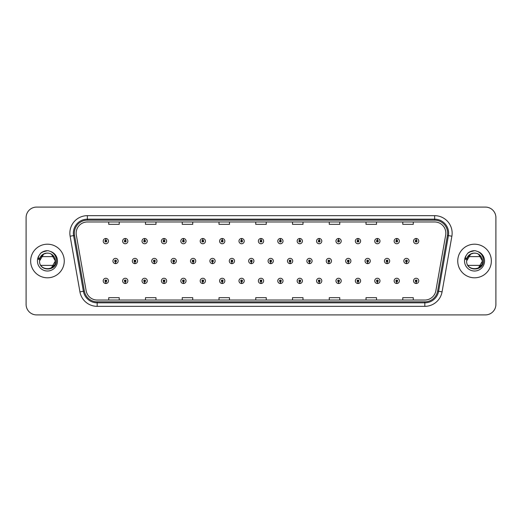 <?xml version="1.0" encoding="UTF-8"?>
<svg xmlns="http://www.w3.org/2000/svg" width="522" height="522" viewBox="0 0 522 522"><rect width="100%" height="100%" fill="white"/><g stroke="black" fill="none" stroke-linecap="round" stroke-linejoin="round"><path stroke-width="0.78" d="M125.202 281.756L125.123 283.505A2.623 2.623 0 0 0 125.358 283.505L125.28 281.756A0.874 0.874 0 0 0 126.115 280.882A0.874 0.874 0 0 0 125.241 280.007A0.874 0.874 0 0 0 124.366 280.882A0.874 0.874 0 0 0 125.202 281.756L125.228 281.234A0.352 0.352 0 0 1 124.888 280.882A0.352 0.352 0 0 1 125.241 280.536A0.352 0.352 0 0 1 125.593 280.882A0.352 0.352 0 0 1 125.254 281.234L125.28 281.756M144.594 281.756L144.522 283.505A2.623 2.623 0 0 0 144.751 283.505L144.672 281.756A0.874 0.874 0 0 0 145.507 280.882A0.874 0.874 0 0 0 144.633 280.007A0.874 0.874 0 0 0 143.759 280.882A0.874 0.874 0 0 0 144.594 281.756L144.62 281.234A0.352 0.352 0 0 1 144.287 280.882A0.352 0.352 0 0 1 144.633 280.536A0.352 0.352 0 0 1 144.985 280.882A0.352 0.352 0 0 1 144.653 281.234L144.672 281.756M163.993 281.756L163.915 283.505A2.623 2.623 0 0 0 164.143 283.505L164.065 281.756A0.874 0.874 0 0 0 164.906 280.882A0.874 0.874 0 0 0 164.032 280.007A0.874 0.874 0 0 0 163.151 280.882A0.874 0.874 0 0 0 163.993 281.756L164.012 281.234A0.352 0.352 0 0 1 163.68 280.882A0.352 0.352 0 0 1 164.032 280.536A0.352 0.352 0 0 1 164.378 280.882A0.352 0.352 0 0 1 164.045 281.234L164.065 281.756M183.385 281.756L183.307 283.505A2.623 2.623 0 0 0 183.535 283.505L183.463 281.756A0.874 0.874 0 0 0 184.299 280.882A0.874 0.874 0 0 0 183.424 280.007A0.874 0.874 0 0 0 182.55 280.882A0.874 0.874 0 0 0 183.385 281.756L183.411 281.234A0.352 0.352 0 0 1 183.072 280.882A0.352 0.352 0 0 1 183.424 280.536A0.352 0.352 0 0 1 183.777 280.882A0.352 0.352 0 0 1 183.437 281.234L183.463 281.756M202.777 281.756L202.706 283.505A2.623 2.623 0 0 0 202.934 283.505L202.856 281.756A0.874 0.874 0 0 0 203.691 280.882A0.874 0.874 0 0 0 202.817 280.007A0.874 0.874 0 0 0 201.942 280.882A0.874 0.874 0 0 0 202.777 281.756L202.804 281.234A0.352 0.352 0 0 1 202.471 280.882A0.352 0.352 0 0 1 202.817 280.536A0.352 0.352 0 0 1 203.169 280.882A0.352 0.352 0 0 1 202.83 281.234L202.856 281.756M222.176 281.756L222.098 283.505A2.623 2.623 0 0 0 222.326 283.505L222.248 281.756A0.874 0.874 0 0 0 223.09 280.882A0.874 0.874 0 0 0 222.209 280.007A0.874 0.874 0 0 0 221.335 280.882A0.874 0.874 0 0 0 222.176 281.756L222.196 281.234A0.352 0.352 0 0 1 221.863 280.882A0.352 0.352 0 0 1 222.209 280.536A0.352 0.352 0 0 1 222.561 280.882A0.352 0.352 0 0 1 222.228 281.234L222.248 281.756M241.569 281.756L241.49 283.505A2.623 2.623 0 0 0 241.719 283.505L241.647 281.756A0.874 0.874 0 0 0 242.482 280.882A0.874 0.874 0 0 0 241.608 280.007A0.874 0.874 0 0 0 240.733 280.882A0.874 0.874 0 0 0 241.569 281.756L241.588 281.234A0.352 0.352 0 0 1 241.255 280.882A0.352 0.352 0 0 1 241.608 280.536A0.352 0.352 0 0 1 241.954 280.882A0.352 0.352 0 0 1 241.621 281.234L241.647 281.756M260.961 281.756L260.883 283.505A2.623 2.623 0 0 0 261.117 283.505L261.039 281.756A0.874 0.874 0 0 0 261.874 280.882A0.874 0.874 0 0 0 261 280.007A0.874 0.874 0 0 0 260.126 280.882A0.874 0.874 0 0 0 260.961 281.756L260.987 281.234A0.352 0.352 0 0 1 260.648 280.882A0.352 0.352 0 0 1 261 280.536A0.352 0.352 0 0 1 261.352 280.882A0.352 0.352 0 0 1 261.013 281.234L261.039 281.756M280.353 281.756L280.281 283.505A2.623 2.623 0 0 0 280.51 283.505L280.431 281.756A0.874 0.874 0 0 0 281.267 280.882A0.874 0.874 0 0 0 280.392 280.007A0.874 0.874 0 0 0 279.518 280.882A0.874 0.874 0 0 0 280.353 281.756L280.379 281.234A0.352 0.352 0 0 1 280.046 280.882A0.352 0.352 0 0 1 280.392 280.536A0.352 0.352 0 0 1 280.745 280.882A0.352 0.352 0 0 1 280.412 281.234L280.431 281.756M299.752 281.756L299.674 283.505A2.623 2.623 0 0 0 299.902 283.505L299.824 281.756A0.874 0.874 0 0 0 300.665 280.882A0.874 0.874 0 0 0 299.791 280.007A0.874 0.874 0 0 0 298.91 280.882A0.874 0.874 0 0 0 299.752 281.756L299.772 281.234A0.352 0.352 0 0 1 299.439 280.882A0.352 0.352 0 0 1 299.791 280.536A0.352 0.352 0 0 1 300.137 280.882A0.352 0.352 0 0 1 299.804 281.234L299.824 281.756M319.144 281.756L319.066 283.505A2.623 2.623 0 0 0 319.294 283.505L319.223 281.756A0.874 0.874 0 0 0 320.058 280.882A0.874 0.874 0 0 0 319.183 280.007A0.874 0.874 0 0 0 318.309 280.882A0.874 0.874 0 0 0 319.144 281.756L319.17 281.234A0.352 0.352 0 0 1 318.831 280.882A0.352 0.352 0 0 1 319.183 280.536A0.352 0.352 0 0 1 319.529 280.882A0.352 0.352 0 0 1 319.196 281.234L319.223 281.756M338.537 281.756L338.465 283.505A2.623 2.623 0 0 0 338.693 283.505L338.615 281.756A0.874 0.874 0 0 0 339.45 280.882A0.874 0.874 0 0 0 338.576 280.007A0.874 0.874 0 0 0 337.701 280.882A0.874 0.874 0 0 0 338.537 281.756L338.563 281.234A0.352 0.352 0 0 1 338.223 280.882A0.352 0.352 0 0 1 338.576 280.536A0.352 0.352 0 0 1 338.928 280.882A0.352 0.352 0 0 1 338.589 281.234L338.615 281.756M357.935 281.756L357.857 283.505A2.623 2.623 0 0 0 358.085 283.505L358.007 281.756A0.874 0.874 0 0 0 358.849 280.882A0.874 0.874 0 0 0 357.968 280.007A0.874 0.874 0 0 0 357.094 280.882A0.874 0.874 0 0 0 357.935 281.756L357.955 281.234A0.352 0.352 0 0 1 357.622 280.882A0.352 0.352 0 0 1 357.968 280.536A0.352 0.352 0 0 1 358.32 280.882A0.352 0.352 0 0 1 357.988 281.234L358.007 281.756M377.328 281.756L377.249 283.505A2.623 2.623 0 0 0 377.478 283.505L377.406 281.756A0.874 0.874 0 0 0 378.241 280.882A0.874 0.874 0 0 0 377.367 280.007A0.874 0.874 0 0 0 376.493 280.882A0.874 0.874 0 0 0 377.328 281.756L377.347 281.234A0.352 0.352 0 0 1 377.014 280.882A0.352 0.352 0 0 1 377.367 280.536A0.352 0.352 0 0 1 377.713 280.882A0.352 0.352 0 0 1 377.38 281.234L377.406 281.756M396.72 281.756L396.642 283.505A2.623 2.623 0 0 0 396.877 283.505L396.798 281.756A0.874 0.874 0 0 0 397.633 280.882A0.874 0.874 0 0 0 396.759 280.007A0.874 0.874 0 0 0 395.885 280.882A0.874 0.874 0 0 0 396.72 281.756L396.746 281.234A0.352 0.352 0 0 1 396.407 280.882A0.352 0.352 0 0 1 396.759 280.536A0.352 0.352 0 0 1 397.111 280.882A0.352 0.352 0 0 1 396.772 281.234L396.798 281.756M416.112 281.756L416.041 283.505A2.623 2.623 0 0 0 416.269 283.505L416.191 281.756A0.874 0.874 0 0 0 417.026 280.882A0.874 0.874 0 0 0 416.151 280.007A0.874 0.874 0 0 0 415.277 280.882A0.874 0.874 0 0 0 416.112 281.756L416.138 281.234A0.352 0.352 0 0 1 415.806 280.882A0.352 0.352 0 0 1 416.151 280.536A0.352 0.352 0 0 1 416.504 280.882A0.352 0.352 0 0 1 416.171 281.234L416.191 281.756M105.809 281.756L105.731 283.505A2.623 2.623 0 0 0 105.959 283.505L105.888 281.756A0.874 0.874 0 0 0 106.723 280.882A0.874 0.874 0 0 0 105.849 280.007A0.874 0.874 0 0 0 104.974 280.882A0.874 0.874 0 0 0 105.809 281.756L105.829 281.234A0.352 0.352 0 0 1 105.496 280.882A0.352 0.352 0 0 1 105.849 280.536A0.352 0.352 0 0 1 106.194 280.882A0.352 0.352 0 0 1 105.862 281.234L105.888 281.756M134.898 261.874L134.826 263.623A2.623 2.623 0 0 0 135.054 263.623L134.976 261.874A0.874 0.874 0 0 0 135.811 261A0.874 0.874 0 0 0 134.937 260.126A0.874 0.874 0 0 0 134.063 261A0.874 0.874 0 0 0 134.898 261.874L134.924 261.352A0.352 0.352 0 0 1 134.591 261A0.352 0.352 0 0 1 134.937 260.648A0.352 0.352 0 0 1 135.289 261A0.352 0.352 0 0 1 134.957 261.352L134.976 261.874M154.297 261.874L154.218 263.623A2.623 2.623 0 0 0 154.447 263.623L154.368 261.874A0.874 0.874 0 0 0 155.21 261A0.874 0.874 0 0 0 154.329 260.126A0.874 0.874 0 0 0 153.455 261A0.874 0.874 0 0 0 154.297 261.874L154.316 261.352A0.352 0.352 0 0 1 153.983 261A0.352 0.352 0 0 1 154.329 260.648A0.352 0.352 0 0 1 154.682 261A0.352 0.352 0 0 1 154.349 261.352L154.368 261.874M173.689 261.874L173.611 263.623A2.623 2.623 0 0 0 173.839 263.623L173.767 261.874A0.874 0.874 0 0 0 174.602 261A0.874 0.874 0 0 0 173.728 260.126A0.874 0.874 0 0 0 172.854 261A0.874 0.874 0 0 0 173.689 261.874L173.709 261.352A0.352 0.352 0 0 1 173.376 261A0.352 0.352 0 0 1 173.728 260.648A0.352 0.352 0 0 1 174.074 261A0.352 0.352 0 0 1 173.741 261.352L173.767 261.874M193.081 261.874L193.003 263.623A2.623 2.623 0 0 0 193.238 263.623L193.16 261.874A0.874 0.874 0 0 0 193.995 261A0.874 0.874 0 0 0 193.12 260.126A0.874 0.874 0 0 0 192.246 261A0.874 0.874 0 0 0 193.081 261.874L193.107 261.352A0.352 0.352 0 0 1 192.768 261A0.352 0.352 0 0 1 193.12 260.648A0.352 0.352 0 0 1 193.473 261A0.352 0.352 0 0 1 193.133 261.352L193.16 261.874M212.474 261.874L212.402 263.623A2.623 2.623 0 0 0 212.63 263.623L212.552 261.874A0.874 0.874 0 0 0 213.387 261A0.874 0.874 0 0 0 212.513 260.126A0.874 0.874 0 0 0 211.638 261A0.874 0.874 0 0 0 212.474 261.874L212.5 261.352A0.352 0.352 0 0 1 212.167 261A0.352 0.352 0 0 1 212.513 260.648A0.352 0.352 0 0 1 212.865 261A0.352 0.352 0 0 1 212.532 261.352L212.552 261.874M231.872 261.874L231.794 263.623A2.623 2.623 0 0 0 232.022 263.623L231.944 261.874A0.874 0.874 0 0 0 232.786 261A0.874 0.874 0 0 0 231.912 260.126A0.874 0.874 0 0 0 231.031 261A0.874 0.874 0 0 0 231.872 261.874L231.892 261.352A0.352 0.352 0 0 1 231.559 261A0.352 0.352 0 0 1 231.912 260.648A0.352 0.352 0 0 1 232.257 261A0.352 0.352 0 0 1 231.925 261.352L231.944 261.874M251.265 261.874L251.186 263.623A2.623 2.623 0 0 0 251.415 263.623L251.343 261.874A0.874 0.874 0 0 0 252.178 261A0.874 0.874 0 0 0 251.304 260.126A0.874 0.874 0 0 0 250.429 261A0.874 0.874 0 0 0 251.265 261.874L251.291 261.352A0.352 0.352 0 0 1 250.952 261A0.352 0.352 0 0 1 251.304 260.648A0.352 0.352 0 0 1 251.656 261A0.352 0.352 0 0 1 251.317 261.352L251.343 261.874M270.657 261.874L270.585 263.623A2.623 2.623 0 0 0 270.814 263.623L270.735 261.874A0.874 0.874 0 0 0 271.57 261A0.874 0.874 0 0 0 270.696 260.126A0.874 0.874 0 0 0 269.822 261A0.874 0.874 0 0 0 270.657 261.874L270.683 261.352A0.352 0.352 0 0 1 270.344 261A0.352 0.352 0 0 1 270.696 260.648A0.352 0.352 0 0 1 271.048 261A0.352 0.352 0 0 1 270.709 261.352L270.735 261.874M290.056 261.874L289.978 263.623A2.623 2.623 0 0 0 290.206 263.623L290.128 261.874A0.874 0.874 0 0 0 290.969 261A0.874 0.874 0 0 0 290.088 260.126A0.874 0.874 0 0 0 289.214 261A0.874 0.874 0 0 0 290.056 261.874L290.075 261.352A0.352 0.352 0 0 1 289.743 261A0.352 0.352 0 0 1 290.088 260.648A0.352 0.352 0 0 1 290.441 261A0.352 0.352 0 0 1 290.108 261.352L290.128 261.874M309.448 261.874L309.37 263.623A2.623 2.623 0 0 0 309.598 263.623L309.526 261.874A0.874 0.874 0 0 0 310.362 261A0.874 0.874 0 0 0 309.487 260.126A0.874 0.874 0 0 0 308.613 261A0.874 0.874 0 0 0 309.448 261.874L309.468 261.352A0.352 0.352 0 0 1 309.135 261A0.352 0.352 0 0 1 309.487 260.648A0.352 0.352 0 0 1 309.833 261A0.352 0.352 0 0 1 309.5 261.352L309.526 261.874M328.84 261.874L328.762 263.623A2.623 2.623 0 0 0 328.997 263.623L328.919 261.874A0.874 0.874 0 0 0 329.754 261A0.874 0.874 0 0 0 328.88 260.126A0.874 0.874 0 0 0 328.005 261A0.874 0.874 0 0 0 328.84 261.874L328.867 261.352A0.352 0.352 0 0 1 328.527 261A0.352 0.352 0 0 1 328.88 260.648A0.352 0.352 0 0 1 329.232 261A0.352 0.352 0 0 1 328.893 261.352L328.919 261.874M348.233 261.874L348.161 263.623A2.623 2.623 0 0 0 348.389 263.623L348.311 261.874A0.874 0.874 0 0 0 349.146 261A0.874 0.874 0 0 0 348.272 260.126A0.874 0.874 0 0 0 347.398 261A0.874 0.874 0 0 0 348.233 261.874L348.259 261.352A0.352 0.352 0 0 1 347.926 261A0.352 0.352 0 0 1 348.272 260.648A0.352 0.352 0 0 1 348.624 261A0.352 0.352 0 0 1 348.291 261.352L348.311 261.874M367.632 261.874L367.553 263.623A2.623 2.623 0 0 0 367.782 263.623L367.703 261.874A0.874 0.874 0 0 0 368.545 261A0.874 0.874 0 0 0 367.671 260.126A0.874 0.874 0 0 0 366.79 261A0.874 0.874 0 0 0 367.632 261.874L367.651 261.352A0.352 0.352 0 0 1 367.318 261A0.352 0.352 0 0 1 367.671 260.648A0.352 0.352 0 0 1 368.017 261A0.352 0.352 0 0 1 367.684 261.352L367.703 261.874M387.024 261.874L386.946 263.623A2.623 2.623 0 0 0 387.174 263.623L387.102 261.874A0.874 0.874 0 0 0 387.937 261A0.874 0.874 0 0 0 387.063 260.126A0.874 0.874 0 0 0 386.189 261A0.874 0.874 0 0 0 387.024 261.874L387.043 261.352A0.352 0.352 0 0 1 386.711 261A0.352 0.352 0 0 1 387.063 260.648A0.352 0.352 0 0 1 387.409 261A0.352 0.352 0 0 1 387.076 261.352L387.102 261.874M406.416 261.874L406.344 263.623A2.623 2.623 0 0 0 406.573 263.623L406.494 261.874A0.874 0.874 0 0 0 407.33 261A0.874 0.874 0 0 0 406.455 260.126A0.874 0.874 0 0 0 405.581 261A0.874 0.874 0 0 0 406.416 261.874L406.442 261.352A0.352 0.352 0 0 1 406.103 261A0.352 0.352 0 0 1 406.455 260.648A0.352 0.352 0 0 1 406.808 261A0.352 0.352 0 0 1 406.468 261.352L406.494 261.874M115.506 261.874L115.427 263.623A2.623 2.623 0 0 0 115.656 263.623L115.584 261.874A0.874 0.874 0 0 0 116.419 261A0.874 0.874 0 0 0 115.545 260.126A0.874 0.874 0 0 0 114.67 261A0.874 0.874 0 0 0 115.506 261.874L115.532 261.352A0.352 0.352 0 0 1 115.192 261A0.352 0.352 0 0 1 115.545 260.648A0.352 0.352 0 0 1 115.897 261A0.352 0.352 0 0 1 115.558 261.352L115.584 261.874M125.28 240.244L125.358 238.495A2.623 2.623 0 0 0 125.123 238.495L125.202 240.244A0.874 0.874 0 0 0 124.366 241.118A0.874 0.874 0 0 0 125.241 241.993A0.874 0.874 0 0 0 126.115 241.118A0.874 0.874 0 0 0 125.28 240.244L125.254 240.766A0.352 0.352 0 0 1 125.593 241.118A0.352 0.352 0 0 1 125.241 241.464A0.352 0.352 0 0 1 124.888 241.118A0.352 0.352 0 0 1 125.228 240.766L125.202 240.244M144.672 240.244L144.751 238.495A2.623 2.623 0 0 0 144.522 238.495L144.594 240.244A0.874 0.874 0 0 0 143.759 241.118A0.874 0.874 0 0 0 144.633 241.993A0.874 0.874 0 0 0 145.507 241.118A0.874 0.874 0 0 0 144.672 240.244L144.653 240.766A0.352 0.352 0 0 1 144.985 241.118A0.352 0.352 0 0 1 144.633 241.464A0.352 0.352 0 0 1 144.287 241.118A0.352 0.352 0 0 1 144.62 240.766L144.594 240.244M164.065 240.244L164.143 238.495A2.623 2.623 0 0 0 163.915 238.495L163.993 240.244A0.874 0.874 0 0 0 163.151 241.118A0.874 0.874 0 0 0 164.032 241.993A0.874 0.874 0 0 0 164.906 241.118A0.874 0.874 0 0 0 164.065 240.244L164.045 240.766A0.352 0.352 0 0 1 164.378 241.118A0.352 0.352 0 0 1 164.032 241.464A0.352 0.352 0 0 1 163.68 241.118A0.352 0.352 0 0 1 164.012 240.766L163.993 240.244M183.463 240.244L183.535 238.495A2.623 2.623 0 0 0 183.307 238.495L183.385 240.244A0.874 0.874 0 0 0 182.55 241.118A0.874 0.874 0 0 0 183.424 241.993A0.874 0.874 0 0 0 184.299 241.118A0.874 0.874 0 0 0 183.463 240.244L183.437 240.766A0.352 0.352 0 0 1 183.777 241.118A0.352 0.352 0 0 1 183.424 241.464A0.352 0.352 0 0 1 183.072 241.118A0.352 0.352 0 0 1 183.411 240.766L183.385 240.244M202.856 240.244L202.934 238.495A2.623 2.623 0 0 0 202.706 238.495L202.777 240.244A0.874 0.874 0 0 0 201.942 241.118A0.874 0.874 0 0 0 202.817 241.993A0.874 0.874 0 0 0 203.691 241.118A0.874 0.874 0 0 0 202.856 240.244L202.83 240.766A0.352 0.352 0 0 1 203.169 241.118A0.352 0.352 0 0 1 202.817 241.464A0.352 0.352 0 0 1 202.471 241.118A0.352 0.352 0 0 1 202.804 240.766L202.777 240.244M222.248 240.244L222.326 238.495A2.623 2.623 0 0 0 222.098 238.495L222.176 240.244A0.874 0.874 0 0 0 221.335 241.118A0.874 0.874 0 0 0 222.209 241.993A0.874 0.874 0 0 0 223.09 241.118A0.874 0.874 0 0 0 222.248 240.244L222.228 240.766A0.352 0.352 0 0 1 222.561 241.118A0.352 0.352 0 0 1 222.209 241.464A0.352 0.352 0 0 1 221.863 241.118A0.352 0.352 0 0 1 222.196 240.766L222.176 240.244M241.647 240.244L241.719 238.495A2.623 2.623 0 0 0 241.49 238.495L241.569 240.244A0.874 0.874 0 0 0 240.733 241.118A0.874 0.874 0 0 0 241.608 241.993A0.874 0.874 0 0 0 242.482 241.118A0.874 0.874 0 0 0 241.647 240.244L241.621 240.766A0.352 0.352 0 0 1 241.954 241.118A0.352 0.352 0 0 1 241.608 241.464A0.352 0.352 0 0 1 241.255 241.118A0.352 0.352 0 0 1 241.588 240.766L241.569 240.244M261.039 240.244L261.117 238.495A2.623 2.623 0 0 0 260.883 238.495L260.961 240.244A0.874 0.874 0 0 0 260.126 241.118A0.874 0.874 0 0 0 261 241.993A0.874 0.874 0 0 0 261.874 241.118A0.874 0.874 0 0 0 261.039 240.244L261.013 240.766A0.352 0.352 0 0 1 261.352 241.118A0.352 0.352 0 0 1 261 241.464A0.352 0.352 0 0 1 260.648 241.118A0.352 0.352 0 0 1 260.987 240.766L260.961 240.244M280.431 240.244L280.51 238.495A2.623 2.623 0 0 0 280.281 238.495L280.353 240.244A0.874 0.874 0 0 0 279.518 241.118A0.874 0.874 0 0 0 280.392 241.993A0.874 0.874 0 0 0 281.267 241.118A0.874 0.874 0 0 0 280.431 240.244L280.412 240.766A0.352 0.352 0 0 1 280.745 241.118A0.352 0.352 0 0 1 280.392 241.464A0.352 0.352 0 0 1 280.046 241.118A0.352 0.352 0 0 1 280.379 240.766L280.353 240.244M299.824 240.244L299.902 238.495A2.623 2.623 0 0 0 299.674 238.495L299.752 240.244A0.874 0.874 0 0 0 298.91 241.118A0.874 0.874 0 0 0 299.791 241.993A0.874 0.874 0 0 0 300.665 241.118A0.874 0.874 0 0 0 299.824 240.244L299.804 240.766A0.352 0.352 0 0 1 300.137 241.118A0.352 0.352 0 0 1 299.791 241.464A0.352 0.352 0 0 1 299.439 241.118A0.352 0.352 0 0 1 299.772 240.766L299.752 240.244M319.223 240.244L319.294 238.495A2.623 2.623 0 0 0 319.066 238.495L319.144 240.244A0.874 0.874 0 0 0 318.309 241.118A0.874 0.874 0 0 0 319.183 241.993A0.874 0.874 0 0 0 320.058 241.118A0.874 0.874 0 0 0 319.223 240.244L319.196 240.766A0.352 0.352 0 0 1 319.529 241.118A0.352 0.352 0 0 1 319.183 241.464A0.352 0.352 0 0 1 318.831 241.118A0.352 0.352 0 0 1 319.17 240.766L319.144 240.244M338.615 240.244L338.693 238.495A2.623 2.623 0 0 0 338.465 238.495L338.537 240.244A0.874 0.874 0 0 0 337.701 241.118A0.874 0.874 0 0 0 338.576 241.993A0.874 0.874 0 0 0 339.45 241.118A0.874 0.874 0 0 0 338.615 240.244L338.589 240.766A0.352 0.352 0 0 1 338.928 241.118A0.352 0.352 0 0 1 338.576 241.464A0.352 0.352 0 0 1 338.223 241.118A0.352 0.352 0 0 1 338.563 240.766L338.537 240.244M358.007 240.244L358.085 238.495A2.623 2.623 0 0 0 357.857 238.495L357.935 240.244A0.874 0.874 0 0 0 357.094 241.118A0.874 0.874 0 0 0 357.968 241.993A0.874 0.874 0 0 0 358.849 241.118A0.874 0.874 0 0 0 358.007 240.244L357.988 240.766A0.352 0.352 0 0 1 358.32 241.118A0.352 0.352 0 0 1 357.968 241.464A0.352 0.352 0 0 1 357.622 241.118A0.352 0.352 0 0 1 357.955 240.766L357.935 240.244M377.406 240.244L377.478 238.495A2.623 2.623 0 0 0 377.249 238.495L377.328 240.244A0.874 0.874 0 0 0 376.493 241.118A0.874 0.874 0 0 0 377.367 241.993A0.874 0.874 0 0 0 378.241 241.118A0.874 0.874 0 0 0 377.406 240.244L377.38 240.766A0.352 0.352 0 0 1 377.713 241.118A0.352 0.352 0 0 1 377.367 241.464A0.352 0.352 0 0 1 377.014 241.118A0.352 0.352 0 0 1 377.347 240.766L377.328 240.244M396.798 240.244L396.877 238.495A2.623 2.623 0 0 0 396.642 238.495L396.72 240.244A0.874 0.874 0 0 0 395.885 241.118A0.874 0.874 0 0 0 396.759 241.993A0.874 0.874 0 0 0 397.633 241.118A0.874 0.874 0 0 0 396.798 240.244L396.772 240.766A0.352 0.352 0 0 1 397.111 241.118A0.352 0.352 0 0 1 396.759 241.464A0.352 0.352 0 0 1 396.407 241.118A0.352 0.352 0 0 1 396.746 240.766L396.72 240.244M416.191 240.244L416.269 238.495A2.623 2.623 0 0 0 416.041 238.495L416.112 240.244A0.874 0.874 0 0 0 415.277 241.118A0.874 0.874 0 0 0 416.151 241.993A0.874 0.874 0 0 0 417.026 241.118A0.874 0.874 0 0 0 416.191 240.244L416.171 240.766A0.352 0.352 0 0 1 416.504 241.118A0.352 0.352 0 0 1 416.151 241.464A0.352 0.352 0 0 1 415.806 241.118A0.352 0.352 0 0 1 416.138 240.766L416.112 240.244M105.888 240.244L105.959 238.495A2.623 2.623 0 0 0 105.731 238.495L105.809 240.244A0.874 0.874 0 0 0 104.974 241.118A0.874 0.874 0 0 0 105.849 241.993A0.874 0.874 0 0 0 106.723 241.118A0.874 0.874 0 0 0 105.888 240.244L105.862 240.766A0.352 0.352 0 0 1 106.194 241.118A0.352 0.352 0 0 1 105.849 241.464A0.352 0.352 0 0 1 105.496 241.118A0.352 0.352 0 0 1 105.829 240.766L105.809 240.244M76.16 233.171A11.203 11.203 0 0 1 87.363 221.967L434.637 221.967A11.203 11.203 0 0 1 445.671 235.115L435.857 290.774A11.203 11.203 0 0 1 424.823 300.033L97.177 300.033A11.203 11.203 0 0 1 86.143 290.774L76.329 235.115A11.203 11.203 0 0 1 76.16 233.171M74.359 233.171A13.004 13.004 0 0 0 74.561 235.429L84.375 291.087A13.004 13.004 0 0 0 97.177 301.833L424.823 301.833A13.004 13.004 0 0 0 437.625 291.087L447.439 235.429A13.004 13.004 0 0 0 434.637 220.167L87.363 220.167A13.004 13.004 0 0 0 74.359 233.171M70.124 236.212A17.507 17.507 0 0 1 87.363 215.664L434.637 215.664A17.507 17.507 0 0 1 451.876 236.212L442.062 291.87A17.507 17.507 0 0 1 424.823 306.336L97.177 306.336A17.507 17.507 0 0 1 79.938 291.87L70.124 236.212L73.576 235.598A14.003 14.003 0 0 1 87.363 219.168L434.637 219.168A14.003 14.003 0 0 1 448.424 235.598L438.611 291.263A14.003 14.003 0 0 1 424.823 302.832L97.177 302.832A14.003 14.003 0 0 1 83.389 291.263L73.576 235.598A14.003 14.003 0 0 1 73.361 233.171M495.9 217.589A10.505 10.505 0 0 0 485.395 207.09L36.605 207.09A10.505 10.505 0 0 0 26.1 217.589L26.1 304.411A10.505 10.505 0 0 0 36.605 314.91L485.395 314.91A10.505 10.505 0 0 0 495.9 304.411L495.9 217.589M255.747 221.967L255.747 224.336L266.253 224.336L266.253 221.967M218.992 221.967L218.992 224.336L229.491 224.336L229.491 221.967M182.23 221.967L182.23 224.336L192.735 224.336L192.735 221.967M145.475 221.967L145.475 224.336L155.98 224.336L155.98 221.967M108.72 221.967L108.72 224.336L119.218 224.336L119.218 221.967M292.509 221.967L292.509 224.336L303.008 224.336L303.008 221.967M329.265 221.967L329.265 224.336L339.77 224.336L339.77 221.967M366.02 221.967L366.02 224.336L376.525 224.336L376.525 221.967M402.782 221.967L402.782 224.336L413.28 224.336L413.28 221.967M266.253 300.033L266.253 297.664L255.747 297.664L255.747 300.033M229.491 300.033L229.491 297.664L218.992 297.664L218.992 300.033M192.735 300.033L192.735 297.664L182.23 297.664L182.23 300.033M155.98 300.033L155.98 297.664L145.475 297.664L145.475 300.033M119.218 300.033L119.218 297.664L108.72 297.664L108.72 300.033M303.008 300.033L303.008 297.664L292.509 297.664L292.509 300.033M339.77 300.033L339.77 297.664L329.265 297.664L329.265 300.033M376.525 300.033L376.525 297.664L366.02 297.664L366.02 300.033M413.28 300.033L413.28 297.664L402.782 297.664L402.782 300.033M108.472 241.118A2.623 2.623 0 0 0 105.959 238.495A2.623 2.623 0 0 1 108.472 241.118A2.623 2.623 0 0 1 105.849 243.741A2.623 2.623 0 0 1 103.219 241.118A2.623 2.623 0 0 1 105.731 238.495M112.922 261A2.623 2.623 0 0 0 115.427 263.623A2.623 2.623 0 0 1 112.922 261A2.623 2.623 0 0 1 115.545 258.377A2.623 2.623 0 0 1 118.168 261A2.623 2.623 0 0 1 115.656 263.623M103.219 280.882A2.623 2.623 0 0 0 105.731 283.505A2.623 2.623 0 0 1 103.219 280.882A2.623 2.623 0 0 1 105.849 278.259A2.623 2.623 0 0 1 108.472 280.882A2.623 2.623 0 0 1 105.959 283.505M127.864 241.118A2.623 2.623 0 0 0 125.358 238.495A2.623 2.623 0 0 1 127.864 241.118A2.623 2.623 0 0 1 125.241 243.741A2.623 2.623 0 0 1 122.618 241.118A2.623 2.623 0 0 1 125.123 238.495M147.263 241.118A2.623 2.623 0 0 0 144.751 238.495A2.623 2.623 0 0 1 147.263 241.118A2.623 2.623 0 0 1 144.633 243.741A2.623 2.623 0 0 1 142.01 241.118A2.623 2.623 0 0 1 144.522 238.495M166.655 241.118A2.623 2.623 0 0 0 164.143 238.495A2.623 2.623 0 0 1 166.655 241.118A2.623 2.623 0 0 1 164.032 243.741A2.623 2.623 0 0 1 161.402 241.118A2.623 2.623 0 0 1 163.915 238.495M186.047 241.118A2.623 2.623 0 0 0 183.535 238.495A2.623 2.623 0 0 1 186.047 241.118A2.623 2.623 0 0 1 183.424 243.741A2.623 2.623 0 0 1 180.795 241.118A2.623 2.623 0 0 1 183.307 238.495M132.314 261A2.623 2.623 0 0 0 134.826 263.623A2.623 2.623 0 0 1 132.314 261A2.623 2.623 0 0 1 134.937 258.377A2.623 2.623 0 0 1 137.567 261A2.623 2.623 0 0 1 135.054 263.623M151.706 261A2.623 2.623 0 0 0 154.218 263.623A2.623 2.623 0 0 1 151.706 261A2.623 2.623 0 0 1 154.329 258.377A2.623 2.623 0 0 1 156.959 261A2.623 2.623 0 0 1 154.447 263.623M171.099 261A2.623 2.623 0 0 0 173.611 263.623A2.623 2.623 0 0 1 171.099 261A2.623 2.623 0 0 1 173.728 258.377A2.623 2.623 0 0 1 176.351 261A2.623 2.623 0 0 1 173.839 263.623M64.258 261A16.802 16.802 0 0 0 47.456 244.198A16.802 16.802 0 0 0 30.648 261A16.802 16.802 0 0 0 47.456 277.802A16.802 16.802 0 0 0 64.258 261M39.907 258.612L39.528 261C39.098 271.747 56.48 271.551 56.428 261C56.461 256.635 54.51 253.464 50.582 251.487L48.213 250.71C45.362 250.54 42.843 251.376 40.67 253.222L39.241 255.271C38.393 256.7 38.191 258.129 38.635 259.551L41.166 255.819C43.489 253.444 46.282 252.628 49.538 253.366C44.931 252.55 41.721 254.299 39.907 258.612M43.496 267.851A7.915 7.915 0 0 0 54.047 265.378L40.86 265.378M55.365 260.902L51.41 254.149L55.371 261L51.41 267.851L55.371 261C55.854 271.212 39.059 271.212 39.541 261L43.496 254.149M49.538 253.366L51.41 254.149L55.371 261L51.41 254.149L49.668 253.398L51.41 254.149L55.371 260.987L51.41 254.149A7.915 7.915 0 0 0 49.538 253.366L51.41 254.149L55.371 261C55.123 257.196 53.231 254.664 49.694 253.411L51.41 254.149L55.371 261C55.854 271.212 39.059 271.212 39.541 261L39.829 258.873L39.541 261L43.672 254.051A7.915 7.915 0 0 0 40.86 256.622L54.047 256.622M55.371 261C55.854 271.212 39.059 271.212 39.541 261L39.829 258.873L39.541 261C39.059 271.212 55.854 271.212 55.371 261C55.854 271.212 39.059 271.212 39.541 261C39.059 271.212 55.854 271.212 55.371 261M43.672 254.051L46.647 253.124M40.69 253.203L42.295 252.061L47.535 250.677L42.295 252.061L40.69 253.203L42.295 252.061L47.535 250.677L42.295 252.061L40.69 253.203L42.295 252.061L47.535 250.677L42.295 252.061L40.69 253.203L42.295 252.061L47.535 250.677L42.295 252.061L40.69 253.203L44.07 251.252M44.39 251.147L46.562 250.717M491.352 261A16.802 16.802 0 0 0 474.544 244.198A16.802 16.802 0 0 0 457.742 261A16.802 16.802 0 0 0 474.544 277.802A16.802 16.802 0 0 0 491.352 261M467.001 258.612L466.622 261C466.192 271.747 483.574 271.551 483.516 261C483.548 256.635 481.604 253.464 477.669 251.487L475.307 250.71C472.456 250.54 469.937 251.376 467.758 253.222L466.335 255.271C465.48 256.7 465.278 258.129 465.728 259.551L468.254 255.819C470.583 253.444 473.376 252.628 476.632 253.366C472.025 252.55 468.815 254.299 467.001 258.612M482.458 260.902L478.504 254.149L482.458 261L478.504 267.851A7.915 7.915 0 0 0 481.14 265.378L467.953 265.378M477.017 253.483L478.504 254.149L482.458 261C482.941 271.212 466.146 271.212 466.629 261L470.59 254.149L473.741 253.124M476.977 253.47L478.504 254.149L482.458 261C482.941 271.212 466.146 271.212 466.629 261L470.759 254.051L466.629 261L466.922 258.873L466.629 261C466.146 271.212 482.941 271.212 482.458 261C482.941 271.212 466.146 271.212 466.629 261C466.146 271.212 482.941 271.212 482.458 261L478.504 267.851M476.632 253.366L478.504 254.149L482.458 261C482.211 257.196 480.318 254.664 476.788 253.411L478.504 254.149L482.458 260.987C482.941 271.212 466.146 271.212 466.629 261M478.504 254.149A7.915 7.915 0 0 0 467.953 256.622L481.14 256.622M467.784 253.203L469.382 252.061L474.628 250.677L469.382 252.061L467.784 253.203L469.382 252.061L474.628 250.677L469.382 252.061L467.784 253.203L469.382 252.061L474.628 250.677L469.382 252.061L467.784 253.203L469.382 252.061L474.628 250.677L469.382 252.061L467.784 253.203L471.157 251.252M471.483 251.147L473.656 250.717M205.446 241.118A2.623 2.623 0 0 0 202.934 238.495A2.623 2.623 0 0 1 205.446 241.118A2.623 2.623 0 0 1 202.817 243.741A2.623 2.623 0 0 1 200.194 241.118A2.623 2.623 0 0 1 202.706 238.495M224.838 241.118A2.623 2.623 0 0 0 222.326 238.495A2.623 2.623 0 0 1 224.838 241.118A2.623 2.623 0 0 1 222.209 243.741A2.623 2.623 0 0 1 219.586 241.118A2.623 2.623 0 0 1 222.098 238.495M244.231 241.118A2.623 2.623 0 0 0 241.719 238.495A2.623 2.623 0 0 1 244.231 241.118A2.623 2.623 0 0 1 241.608 243.741A2.623 2.623 0 0 1 238.978 241.118A2.623 2.623 0 0 1 241.49 238.495M190.497 261A2.623 2.623 0 0 0 193.003 263.623A2.623 2.623 0 0 1 190.497 261A2.623 2.623 0 0 1 193.12 258.377A2.623 2.623 0 0 1 195.743 261A2.623 2.623 0 0 1 193.238 263.623M209.89 261A2.623 2.623 0 0 0 212.402 263.623A2.623 2.623 0 0 1 209.89 261A2.623 2.623 0 0 1 212.513 258.377A2.623 2.623 0 0 1 215.142 261A2.623 2.623 0 0 1 212.63 263.623M229.282 261A2.623 2.623 0 0 0 231.794 263.623A2.623 2.623 0 0 1 229.282 261A2.623 2.623 0 0 1 231.912 258.377A2.623 2.623 0 0 1 234.535 261A2.623 2.623 0 0 1 232.022 263.623M263.623 241.118A2.623 2.623 0 0 0 261.117 238.495A2.623 2.623 0 0 1 263.623 241.118A2.623 2.623 0 0 1 261 243.741A2.623 2.623 0 0 1 258.377 241.118A2.623 2.623 0 0 1 260.883 238.495M283.022 241.118A2.623 2.623 0 0 0 280.51 238.495A2.623 2.623 0 0 1 283.022 241.118A2.623 2.623 0 0 1 280.392 243.741A2.623 2.623 0 0 1 277.769 241.118A2.623 2.623 0 0 1 280.281 238.495L280.34 239.892M302.414 241.118A2.623 2.623 0 0 0 299.902 238.495A2.623 2.623 0 0 1 302.414 241.118A2.623 2.623 0 0 1 299.791 243.741A2.623 2.623 0 0 1 297.162 241.118A2.623 2.623 0 0 1 299.674 238.495L299.732 239.892M321.806 241.118A2.623 2.623 0 0 0 319.294 238.495A2.623 2.623 0 0 1 321.806 241.118A2.623 2.623 0 0 1 319.183 243.741A2.623 2.623 0 0 1 316.554 241.118A2.623 2.623 0 0 1 319.066 238.495L319.131 239.892M341.205 241.118A2.623 2.623 0 0 0 338.693 238.495A2.623 2.623 0 0 1 341.205 241.118A2.623 2.623 0 0 1 338.576 243.741A2.623 2.623 0 0 1 335.953 241.118A2.623 2.623 0 0 1 338.465 238.495L338.524 239.892M248.674 261A2.623 2.623 0 0 0 251.186 263.623A2.623 2.623 0 0 1 248.674 261A2.623 2.623 0 0 1 251.304 258.377A2.623 2.623 0 0 1 253.927 261A2.623 2.623 0 0 1 251.415 263.623M268.073 261A2.623 2.623 0 0 0 270.585 263.623A2.623 2.623 0 0 1 268.073 261A2.623 2.623 0 0 1 270.696 258.377A2.623 2.623 0 0 1 273.326 261A2.623 2.623 0 0 1 270.814 263.623M287.465 261A2.623 2.623 0 0 0 289.978 263.623A2.623 2.623 0 0 1 287.465 261A2.623 2.623 0 0 1 290.088 258.377A2.623 2.623 0 0 1 292.718 261A2.623 2.623 0 0 1 290.206 263.623L290.147 262.227M306.858 261A2.623 2.623 0 0 0 309.37 263.623A2.623 2.623 0 0 1 306.858 261A2.623 2.623 0 0 1 309.487 258.377A2.623 2.623 0 0 1 312.11 261A2.623 2.623 0 0 1 309.598 263.623L309.539 262.227M326.257 261A2.623 2.623 0 0 0 328.762 263.623A2.623 2.623 0 0 1 326.257 261A2.623 2.623 0 0 1 328.88 258.377A2.623 2.623 0 0 1 331.503 261A2.623 2.623 0 0 1 328.997 263.623L328.932 262.227M360.598 241.118A2.623 2.623 0 0 0 358.085 238.495A2.623 2.623 0 0 1 360.598 241.118A2.623 2.623 0 0 1 357.968 243.741A2.623 2.623 0 0 1 355.345 241.118A2.623 2.623 0 0 1 357.857 238.495L357.916 239.892M379.99 241.118A2.623 2.623 0 0 0 377.478 238.495A2.623 2.623 0 0 1 379.99 241.118A2.623 2.623 0 0 1 377.367 243.741A2.623 2.623 0 0 1 374.737 241.118A2.623 2.623 0 0 1 377.249 238.495L377.308 239.892M399.382 241.118A2.623 2.623 0 0 0 396.877 238.495A2.623 2.623 0 0 1 399.382 241.118A2.623 2.623 0 0 1 396.759 243.741A2.623 2.623 0 0 1 394.136 241.118A2.623 2.623 0 0 1 396.642 238.495L396.707 239.892M418.781 241.118A2.623 2.623 0 0 0 416.269 238.495A2.623 2.623 0 0 1 418.781 241.118A2.623 2.623 0 0 1 416.151 243.741A2.623 2.623 0 0 1 413.528 241.118A2.623 2.623 0 0 1 416.041 238.495L416.099 239.892M345.649 261A2.623 2.623 0 0 0 348.161 263.623A2.623 2.623 0 0 1 345.649 261A2.623 2.623 0 0 1 348.272 258.377A2.623 2.623 0 0 1 350.901 261A2.623 2.623 0 0 1 348.389 263.623L348.324 262.227M365.041 261A2.623 2.623 0 0 0 367.553 263.623A2.623 2.623 0 0 1 365.041 261A2.623 2.623 0 0 1 367.671 258.377A2.623 2.623 0 0 1 370.294 261A2.623 2.623 0 0 1 367.782 263.623L367.723 262.227M384.433 261A2.623 2.623 0 0 0 386.946 263.623A2.623 2.623 0 0 1 384.433 261A2.623 2.623 0 0 1 387.063 258.377A2.623 2.623 0 0 1 389.686 261A2.623 2.623 0 0 1 387.174 263.623L387.115 262.227M403.832 261A2.623 2.623 0 0 0 406.344 263.623A2.623 2.623 0 0 1 403.832 261A2.623 2.623 0 0 1 406.455 258.377A2.623 2.623 0 0 1 409.078 261A2.623 2.623 0 0 1 406.573 263.623L406.507 262.227M122.618 280.882A2.623 2.623 0 0 0 125.123 283.505A2.623 2.623 0 0 1 122.618 280.882A2.623 2.623 0 0 1 125.241 278.259A2.623 2.623 0 0 1 127.864 280.882A2.623 2.623 0 0 1 125.358 283.505M142.01 280.882A2.623 2.623 0 0 0 144.522 283.505A2.623 2.623 0 0 1 142.01 280.882A2.623 2.623 0 0 1 144.633 278.259A2.623 2.623 0 0 1 147.263 280.882A2.623 2.623 0 0 1 144.751 283.505M161.402 280.882A2.623 2.623 0 0 0 163.915 283.505A2.623 2.623 0 0 1 161.402 280.882A2.623 2.623 0 0 1 164.032 278.259A2.623 2.623 0 0 1 166.655 280.882A2.623 2.623 0 0 1 164.143 283.505M180.795 280.882A2.623 2.623 0 0 0 183.307 283.505A2.623 2.623 0 0 1 180.795 280.882A2.623 2.623 0 0 1 183.424 278.259A2.623 2.623 0 0 1 186.047 280.882A2.623 2.623 0 0 1 183.535 283.505M200.194 280.882A2.623 2.623 0 0 0 202.706 283.505A2.623 2.623 0 0 1 200.194 280.882A2.623 2.623 0 0 1 202.817 278.259A2.623 2.623 0 0 1 205.446 280.882A2.623 2.623 0 0 1 202.934 283.505M219.586 280.882A2.623 2.623 0 0 0 222.098 283.505A2.623 2.623 0 0 1 219.586 280.882A2.623 2.623 0 0 1 222.209 278.259A2.623 2.623 0 0 1 224.838 280.882A2.623 2.623 0 0 1 222.326 283.505M238.978 280.882A2.623 2.623 0 0 0 241.49 283.505A2.623 2.623 0 0 1 238.978 280.882A2.623 2.623 0 0 1 241.608 278.259A2.623 2.623 0 0 1 244.231 280.882A2.623 2.623 0 0 1 241.719 283.505M258.377 280.882A2.623 2.623 0 0 0 260.883 283.505A2.623 2.623 0 0 1 258.377 280.882A2.623 2.623 0 0 1 261 278.259A2.623 2.623 0 0 1 263.623 280.882A2.623 2.623 0 0 1 261.117 283.505M277.769 280.882A2.623 2.623 0 0 0 280.281 283.505A2.623 2.623 0 0 1 277.769 280.882A2.623 2.623 0 0 1 280.392 278.259A2.623 2.623 0 0 1 283.022 280.882A2.623 2.623 0 0 1 280.51 283.505L280.445 282.108M297.162 280.882A2.623 2.623 0 0 0 299.674 283.505A2.623 2.623 0 0 1 297.162 280.882A2.623 2.623 0 0 1 299.791 278.259A2.623 2.623 0 0 1 302.414 280.882A2.623 2.623 0 0 1 299.902 283.505L299.843 282.108M316.554 280.882A2.623 2.623 0 0 0 319.066 283.505A2.623 2.623 0 0 1 316.554 280.882A2.623 2.623 0 0 1 319.183 278.259A2.623 2.623 0 0 1 321.806 280.882A2.623 2.623 0 0 1 319.294 283.505L319.236 282.108M335.953 280.882A2.623 2.623 0 0 0 338.465 283.505A2.623 2.623 0 0 1 335.953 280.882A2.623 2.623 0 0 1 338.576 278.259A2.623 2.623 0 0 1 341.205 280.882A2.623 2.623 0 0 1 338.693 283.505L338.628 282.108M355.345 280.882A2.623 2.623 0 0 0 357.857 283.505A2.623 2.623 0 0 1 355.345 280.882A2.623 2.623 0 0 1 357.968 278.259A2.623 2.623 0 0 1 360.598 280.882A2.623 2.623 0 0 1 358.085 283.505L358.027 282.108M374.737 280.882A2.623 2.623 0 0 0 377.249 283.505A2.623 2.623 0 0 1 374.737 280.882A2.623 2.623 0 0 1 377.367 278.259A2.623 2.623 0 0 1 379.99 280.882A2.623 2.623 0 0 1 377.478 283.505L377.419 282.108M394.136 280.882A2.623 2.623 0 0 0 396.642 283.505A2.623 2.623 0 0 1 394.136 280.882A2.623 2.623 0 0 1 396.759 278.259A2.623 2.623 0 0 1 399.382 280.882A2.623 2.623 0 0 1 396.877 283.505L396.811 282.108M413.528 280.882A2.623 2.623 0 0 0 416.041 283.505A2.623 2.623 0 0 1 413.528 280.882A2.623 2.623 0 0 1 416.151 278.259A2.623 2.623 0 0 1 418.781 280.882A2.623 2.623 0 0 1 416.269 283.505L416.204 282.108M434.637 215.664L434.637 220.167M73.576 235.598L74.561 235.429M97.177 306.336L97.177 301.833M424.823 301.833L424.823 306.336M437.625 291.087L442.062 291.87M79.938 291.87L84.375 291.087M447.439 235.429L451.876 236.212M87.363 215.664L87.363 220.167M39.241 255.271A10.016 10.016 0 0 0 47.456 271.016A10.016 10.016 0 0 0 50.582 251.487M466.335 255.271A10.016 10.016 0 0 0 474.544 271.016A10.016 10.016 0 0 0 477.669 251.487"/></g></svg>
